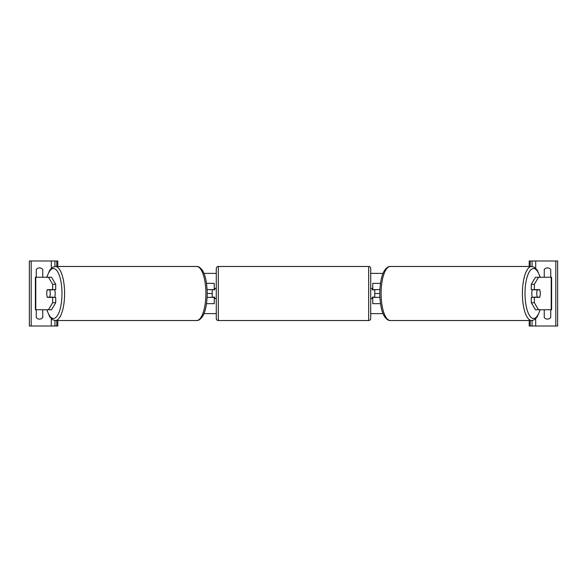 <?xml version="1.0" encoding="UTF-8"?>
<svg xmlns="http://www.w3.org/2000/svg" width="587" height="587" viewBox="0 0 587 587"><rect width="100%" height="100%" fill="white"/><g stroke="black" fill="none" stroke-linecap="round" stroke-linejoin="round"><path stroke-width="0.88" d="M206.521 303.662L214.255 303.662L214.255 297.36L207.13 297.36M212.223 289.64L214.659 289.846L214.659 288.422L216.287 288.422M212.223 289.846L212.223 297.36M214.255 289.846L214.255 283.338L206.521 283.338M207.13 289.64L214.255 289.64M55.714 284.284L52.654 284.284L48.486 277.247L51.539 277.247L55.714 284.284L55.714 289.64L47.356 289.64A5.078 1.739 -90 0 0 46.747 293.5A5.078 1.739 -90 0 0 47.356 297.36L52.654 297.36L52.654 302.716L55.714 302.716L55.714 297.36L52.654 297.36M55.714 302.716L51.539 309.753L35.389 309.753L35.389 277.247L48.486 277.247M52.654 289.64L52.654 284.284M48.486 309.753L52.654 302.716M42.411 277.247A4.065 4.065 0 0 0 42.763 276.837L42.763 269.521A4.065 4.065 0 0 0 36.262 269.521L36.262 276.837A4.065 4.065 0 0 0 36.607 277.247M36.607 309.753A4.065 4.065 0 0 0 36.262 310.163L36.262 317.479A4.065 4.065 0 0 0 42.763 317.479L42.763 310.163A4.065 4.065 0 0 0 42.411 309.753M57.797 266.476L57.797 260.988L29.35 260.988L29.35 326.012L31.177 326.012L31.177 260.988M57.797 320.524L57.797 326.012L31.177 326.012M54.951 326.012L54.951 320.509L54.951 326.012M54.951 266.491L54.951 260.988L54.951 266.491M218.32 266.476A2.032 2.032 0 0 0 216.287 268.508L216.287 318.492A2.032 2.032 0 0 0 218.32 320.524L368.68 320.524A2.032 2.032 0 0 0 370.713 318.492L370.713 268.508A2.032 2.032 0 0 0 368.68 266.476L218.32 266.476L218.32 320.524M212.223 297.154L214.659 297.154L214.659 298.578L216.287 298.578M370.713 288.422L372.341 288.422L372.341 289.846L374.777 289.846L374.777 297.154L372.341 297.154L372.341 298.578L370.713 298.578M49.69 297.154L47.283 297.154A5.078 1.739 90 0 1 46.747 293.5A5.078 1.739 90 0 1 47.283 289.846L49.69 289.846A5.078 1.739 90 0 1 50.225 293.5A5.078 1.739 90 0 1 49.69 297.154L53.131 297.154A5.078 1.739 90 0 1 53.05 297.36M54.576 289.64A5.078 1.739 90 0 1 55.185 293.5A5.078 1.739 90 0 1 54.576 297.36M53.05 289.64A5.078 1.739 90 0 1 53.131 289.846L49.69 289.846M534.346 289.64L534.346 284.284L538.514 277.247L535.461 277.247L531.286 284.284L531.286 289.64L539.644 289.64A5.078 1.739 -90 0 1 540.253 293.5A5.078 1.739 -90 0 1 539.644 297.36L534.346 297.36L534.346 302.716L531.286 302.716L531.286 297.36L534.346 297.36M531.286 302.716L535.461 309.753L551.611 309.753L551.611 277.247L538.514 277.247M531.286 284.284L534.346 284.284M538.514 309.753L534.346 302.716M540.253 293.5A5.078 1.739 90 0 0 539.717 289.846L537.31 289.846A5.078 1.739 90 0 0 536.775 293.5A5.078 1.739 90 0 0 537.31 297.154L539.717 297.154A5.078 1.739 90 0 0 540.253 293.5M532.424 289.64A5.078 1.739 90 0 0 531.815 293.5A5.078 1.739 90 0 0 532.424 297.36M537.31 289.846L533.869 289.846A5.078 1.739 90 0 1 533.95 289.64M537.31 297.154L533.869 297.154A5.078 1.739 90 0 0 533.95 297.36M544.589 277.247A4.065 4.065 0 0 1 544.237 276.837L544.237 269.521A4.065 4.065 0 0 1 550.738 269.521L550.738 276.837A4.065 4.065 0 0 1 550.393 277.247M550.393 309.753A4.065 4.065 0 0 1 550.738 310.163L550.738 317.479A4.065 4.065 0 0 1 544.237 317.479L544.237 310.163A4.065 4.065 0 0 1 544.589 309.753M529.203 266.476L529.203 260.988L557.65 260.988L557.65 326.012L555.823 326.012L555.823 260.988M529.203 320.524L529.203 326.012L555.823 326.012M532.049 326.012L532.049 320.509L532.049 326.012M532.049 266.491L532.049 260.988L532.049 266.491M380.479 303.662L372.745 303.662L372.745 297.36L379.87 297.36M372.745 289.846L372.745 283.338L380.479 283.338M379.87 289.64L372.745 289.64M383.054 313.612L370.713 313.612M216.287 313.612L203.946 313.612M540.245 277.247L537.296 270.233L534.258 267.188L531.639 266.476A27.024 9.245 90 0 0 522.401 293.5A27.024 9.245 90 0 0 531.639 320.524L390.348 320.524A27.024 9.245 -90 0 1 381.102 293.5A27.024 9.245 -90 0 1 390.348 266.476C388.587 266.271 386.701 267.525 384.69 270.233C381.704 274.635 380.06 282.391 379.767 293.5L374.777 293.5M212.223 293.5L207.233 293.5C206.94 304.609 205.296 312.365 202.31 316.767C200.299 319.475 198.413 320.729 196.652 320.524A27.024 9.245 -90 0 0 205.898 293.5A27.024 9.245 -90 0 0 196.652 266.476L55.361 266.476A27.024 9.245 90 0 1 64.599 293.5A27.024 9.245 90 0 1 55.361 320.524L196.652 320.524M383.054 273.388L370.713 273.388M216.287 273.388L203.946 273.388M35.778 309.753L35.778 277.247M51.296 326.012L51.296 318.719M51.296 268.281L51.296 260.988M56.778 326.012L56.778 320.524M56.778 266.476L56.778 260.988M368.68 320.524L368.68 266.476M46.96 309.753A24.992 8.548 -90 0 0 56.411 316.943A24.992 8.548 -90 0 0 61.995 293.5A24.992 8.548 -90 0 0 56.411 270.057A24.992 8.548 -90 0 0 46.96 277.247M551.222 309.753L551.222 277.247M540.04 309.753A24.992 8.548 -90 0 1 530.589 316.943A24.992 8.548 -90 0 1 525.005 293.5A24.992 8.548 -90 0 1 530.589 270.057A24.992 8.548 -90 0 1 540.04 277.247M535.704 326.012L535.704 318.719M535.704 268.281L535.704 260.988M530.222 326.012L530.222 320.524M530.222 266.476L530.222 260.988M46.755 309.753L49.704 316.767L52.742 319.812L55.361 320.524M207.233 293.5C206.94 282.391 205.296 274.635 202.31 270.233C200.299 267.525 198.413 266.271 196.652 266.476M46.755 277.247L49.704 270.233L52.742 267.188L55.361 266.476M531.639 266.476L390.348 266.476M379.767 293.5C380.06 304.609 381.704 312.365 384.69 316.767C386.701 319.475 388.587 320.729 390.348 320.524M540.245 309.753L537.296 316.767L534.258 319.812L531.639 320.524"/></g></svg>
